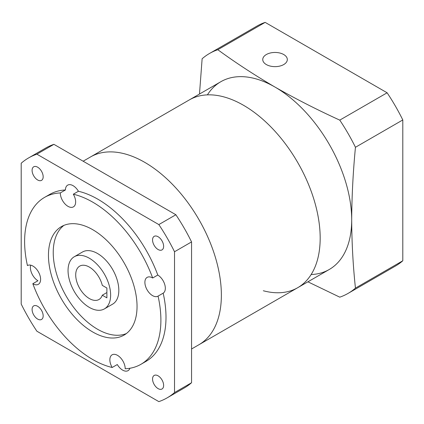 <?xml version="1.0" encoding="UTF-8"?>
<svg xmlns="http://www.w3.org/2000/svg" width="424" height="424" viewBox="0 0 424 424"><rect width="100%" height="100%" fill="white"/><g stroke="black" fill="none" stroke-linecap="round" stroke-linejoin="round"><path stroke-width="0.64" d="M37.63 306.282A7.828 4.521 -120 0 0 33.713 305.889A7.828 4.521 -120 0 0 32.516 312.165A7.828 4.521 -120 0 0 37.63 319.065A7.828 4.521 -120 0 0 41.547 319.452A7.828 4.521 -120 0 0 42.745 313.177A7.828 4.521 -120 0 0 37.63 306.282M37.63 167.183A7.828 4.521 -120 0 0 33.713 166.796A7.828 4.521 -120 0 0 32.516 173.072A7.828 4.521 -120 0 0 37.63 179.967A7.828 4.521 -120 0 0 41.547 180.359A7.828 4.521 -120 0 0 42.745 174.084A7.828 4.521 -120 0 0 37.63 167.183M158.094 236.73A7.828 4.521 -120 0 0 154.177 236.343A7.828 4.521 -120 0 0 152.974 242.618A7.828 4.521 -120 0 0 158.094 249.519A7.828 4.521 -120 0 0 162.005 249.906A7.828 4.521 -120 0 0 163.208 243.63A7.828 4.521 -120 0 0 158.094 236.73M158.094 375.828A7.828 4.521 -120 0 0 154.177 375.441A7.828 4.521 -120 0 0 152.974 381.711A7.828 4.521 -120 0 0 158.094 388.612A7.828 4.521 -120 0 0 162.005 388.999A7.828 4.521 -120 0 0 163.208 382.729A7.828 4.521 -120 0 0 158.094 375.828M129.908 368.26A10.844 6.259 60 0 1 128.053 370.65A10.844 6.259 60 0 1 122.631 370.115A10.844 6.259 60 0 1 117.3 364.534L112.185 367.486A96.37 55.639 60 0 1 32.823 283.709A10.844 6.259 -120 0 0 32.94 283.778A10.844 6.259 -120 0 0 38.361 284.313A10.844 6.259 -120 0 0 40.026 275.626A10.844 6.259 -120 0 0 32.94 266.071A10.844 6.259 -120 0 0 27.523 265.535A10.844 6.259 -120 0 0 27.438 265.583A96.37 55.639 60 0 1 44.568 197.388A96.37 55.639 60 0 1 60.314 192.92A10.844 6.259 -120 0 0 67.978 206.34A10.844 6.259 -120 0 0 73.4 206.875A10.844 6.259 -120 0 0 73.315 194.208A96.37 55.639 60 0 1 92.75 202.163A96.37 55.639 60 0 1 152.677 277.99L157.786 275.038A10.844 6.259 60 0 1 164.751 284.525A10.844 6.259 60 0 1 163.171 293.159A96.37 55.639 60 0 1 146.047 361.354L140.932 364.306A96.37 55.639 60 0 1 125.186 368.774A10.844 6.259 -120 0 0 117.522 355.36A10.844 6.259 -120 0 0 112.1 354.824A10.844 6.259 -120 0 0 112.185 367.486M32.823 283.709L37.932 280.757A10.844 6.259 60 0 1 30.719 265.17M60.314 192.92L65.423 189.973A10.844 6.259 60 0 1 67.665 185.145A10.844 6.259 60 0 1 73.087 185.68A10.844 6.259 60 0 1 78.424 191.261A96.37 55.639 60 0 1 97.859 199.211A96.37 55.639 60 0 1 157.786 275.038M152.677 277.99A10.844 6.259 -120 0 0 152.561 277.921A10.844 6.259 -120 0 0 147.139 277.381A10.844 6.259 -120 0 0 145.474 286.073A10.844 6.259 -120 0 0 152.561 295.623A10.844 6.259 -120 0 0 157.977 296.159A10.844 6.259 -120 0 0 158.062 296.111A96.37 55.639 60 0 1 140.932 364.306M144.711 162.328A108.417 62.593 60 0 1 215.535 257.866A108.417 62.593 60 0 1 198.914 344.739A108.417 62.593 60 0 0 215.864 258.995A108.417 62.593 60 0 0 146.466 163.367A108.417 62.593 60 0 0 90.503 156.959A108.417 62.593 60 0 1 144.711 162.328M126.368 333.561A62.641 36.167 60 0 1 97.531 329.236A62.641 36.167 60 0 1 57.282 276.215A62.641 36.167 60 0 1 63.913 225.377M92.75 331.992A62.641 36.167 60 0 1 51.829 276.793A62.641 36.167 60 0 1 61.432 226.602A62.641 36.167 60 0 1 92.75 229.702A62.641 36.167 60 0 1 133.671 284.901A62.641 36.167 60 0 1 124.068 335.098A62.641 36.167 60 0 1 92.75 331.992M89.342 258.227A30.115 17.389 60 0 1 109.016 284.764A30.115 17.389 60 0 1 104.399 308.895A30.115 17.389 60 0 1 89.342 307.405A30.115 17.389 60 0 1 69.668 280.868A30.115 17.389 60 0 1 74.285 256.737A30.115 17.389 60 0 1 89.342 258.227M74.285 256.737L82.473 252.01A30.115 17.389 60 0 1 97.531 253.499A30.115 17.389 60 0 1 117.204 280.036A30.115 17.389 60 0 1 112.588 304.172L104.399 308.895M89.342 298.554A19.276 11.13 60 0 1 76.749 281.568A19.276 11.13 60 0 1 79.707 266.124A19.276 11.13 60 0 1 89.342 267.078A19.276 11.13 60 0 1 102.29 285.373L106.89 288.029L106.89 297.865L102.29 295.21A19.276 11.13 60 0 1 98.978 299.508A19.276 11.13 60 0 1 89.342 298.554M78.424 191.261L73.315 194.208M44.568 197.388L49.677 194.441A96.37 55.639 60 0 1 65.423 189.973M158.841 401.623L36.883 331.213A138.531 79.982 60 0 1 21.2 304.05L21.2 163.224A138.531 79.982 60 0 1 28.599 157.929A138.531 79.982 60 0 1 36.883 154.172L158.841 224.582A138.531 79.982 60 0 1 174.524 251.745L174.524 392.571A138.531 79.982 60 0 1 167.125 397.866A138.531 79.982 60 0 1 158.841 401.623M174.524 392.571L191.558 382.734A138.531 79.982 60 0 1 184.159 388.034L167.125 397.866M28.599 157.929L45.633 148.093A138.531 79.982 60 0 1 53.917 144.335L36.883 154.172M158.841 224.582L175.875 214.745A138.531 79.982 60 0 1 191.558 241.908L174.524 251.745M191.558 382.734L191.558 241.908M175.875 214.745L53.917 144.335M106.89 292.549L102.29 295.21M163.171 293.159L158.062 296.111M245.268 106.318A108.417 62.593 60 0 1 314.672 201.951A108.417 62.593 60 0 1 297.722 287.695A108.417 62.593 -120 0 0 309.918 187.901A108.417 62.593 -120 0 0 223.713 96.852A108.417 62.593 -120 0 0 189.311 99.916A108.417 62.593 60 0 1 245.268 106.318M263.32 290.753A108.417 62.593 -120 0 0 297.722 287.695L329.241 269.5A108.417 62.593 -120 0 0 341.431 169.706A108.417 62.593 -120 0 0 255.227 78.657A108.417 62.593 -120 0 0 220.825 81.721L83.141 161.21M283.72 64.565A12.285 7.091 0 0 0 287.318 59.551A12.285 7.091 0 0 0 279.734 52.995A12.285 7.091 0 0 0 266.346 54.532A12.285 7.091 0 0 0 262.748 59.551A12.285 7.091 0 0 0 270.332 66.102A12.285 7.091 0 0 0 283.72 64.565M199.487 94.038L202.126 58.766A138.531 79.982 60 0 1 209.525 53.472L256.875 26.134A138.531 79.982 60 0 1 265.159 22.377L387.117 92.787A138.531 79.982 60 0 1 402.8 119.95L402.8 260.776A138.531 79.982 60 0 1 395.401 266.071L348.051 293.413A138.531 79.982 60 0 1 339.767 297.166L307.898 281.817M209.525 53.472A138.531 79.982 60 0 1 217.809 49.714C235.733 62.81 254.808 75.271 275.033 87.09C295.501 98.766 317.083 109.774 339.767 120.125L387.117 92.787M265.159 22.377L217.809 49.714M402.8 119.95L355.45 147.287C353.07 172.107 351.819 196.301 351.692 219.871C351.819 243.291 353.07 266.039 355.45 288.113L402.8 260.776M355.45 288.113A138.531 79.982 60 0 1 348.051 293.413M339.767 120.125A138.531 79.982 60 0 1 355.45 147.287M207.41 94.87A108.417 62.593 60 0 1 275.033 87.09A108.417 62.593 60 0 1 351.692 219.871A108.417 62.593 60 0 1 311.142 274.54M191.558 348.989L297.722 287.695"/></g></svg>
